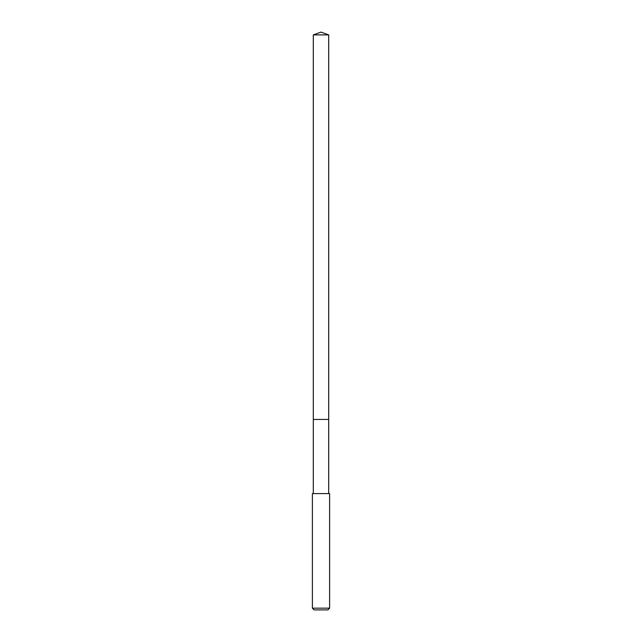 <?xml version="1.0" encoding="UTF-8"?>
<svg xmlns="http://www.w3.org/2000/svg" width="642" height="642" viewBox="0 0 642 642"><rect width="100%" height="100%" fill="white"/><g stroke="black" fill="none" stroke-linecap="round" stroke-linejoin="round"><path stroke-width="0.96" d="M328.696 493.61L328.696 34.901L313.304 34.901L313.304 419.435L328.696 419.435L313.304 419.435L313.304 34.901L321 32.1L313.304 34.901M321 493.61L312.389 493.61L312.389 608.175L329.611 608.175L329.611 493.61L321 493.61M312.389 608.175L314.107 609.9L327.893 609.9L329.611 608.175M321 32.1L328.696 34.901M313.304 493.61L313.304 419.435"/></g></svg>
